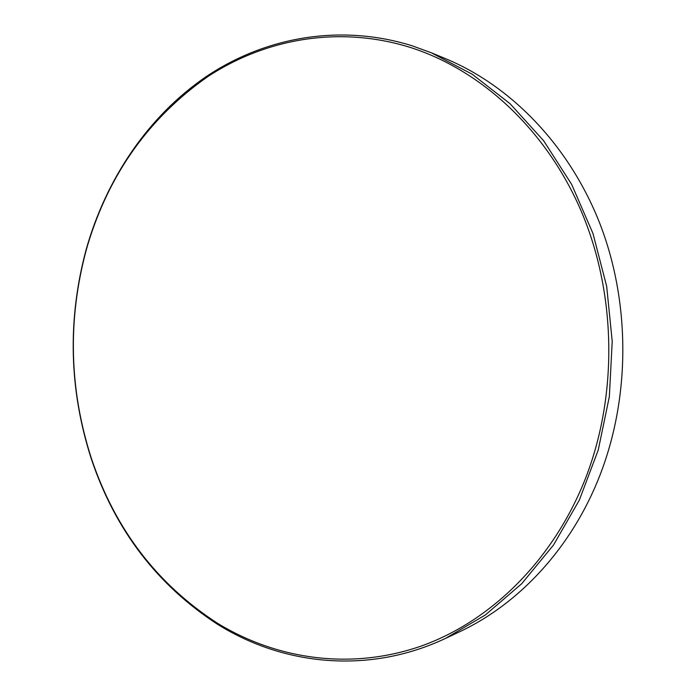 <?xml version="1.0" encoding="UTF-8"?>
<svg xmlns="http://www.w3.org/2000/svg" width="696" height="696" viewBox="0 0 696 696"><rect width="100%" height="100%" fill="white"/><g stroke="black" fill="none" stroke-linecap="round" stroke-linejoin="round"><path stroke-width="1.04" d="M217.239 623.103C276.295 659.26 349.949 670.439 420.053 646.462C489.853 622.085 553.129 560.985 585.684 477.926C617.926 394.815 616.351 294.034 581.465 211.706C546.256 129.447 480.919 69.913 410.205 47.406C339.196 25.317 265.768 38.611 207.878 76.56C149.161 117.65 109.081 173.861 87.635 245.183L86.252 250.021C67.521 319.882 69.209 389.255 91.298 458.125C114.979 528.995 156.957 583.987 217.239 623.103M411.893 45.71L431.32 52.783L472.192 74.22L510.09 103.73L543.672 140.766L571.677 184.431L592.975 233.482L606.686 286.378L612.219 341.379L609.357 396.572L598.229 450.077L579.333 500.102L553.477 545.072L521.73 583.692L485.312 615.003L445.518 638.397C368.723 674.633 283.568 665.419 217.796 624.469C157.2 585.11 115.014 529.83 91.228 458.629C69.026 389.421 67.338 319.725 86.156 249.525C105.975 179.255 147.97 116.31 206.364 76.499C264.88 37.323 339.587 23.281 411.893 45.71M445.518 638.397L459.195 631.959C519.077 604.05 571.738 547.822 599.891 475.368C630.28 397.355 630.498 303.543 600.291 224.695C569.746 145.934 511.168 85.817 445.292 58.551L431.32 52.783M91.298 458.125L91.228 458.629M86.252 250.021L86.156 249.525"/></g></svg>
